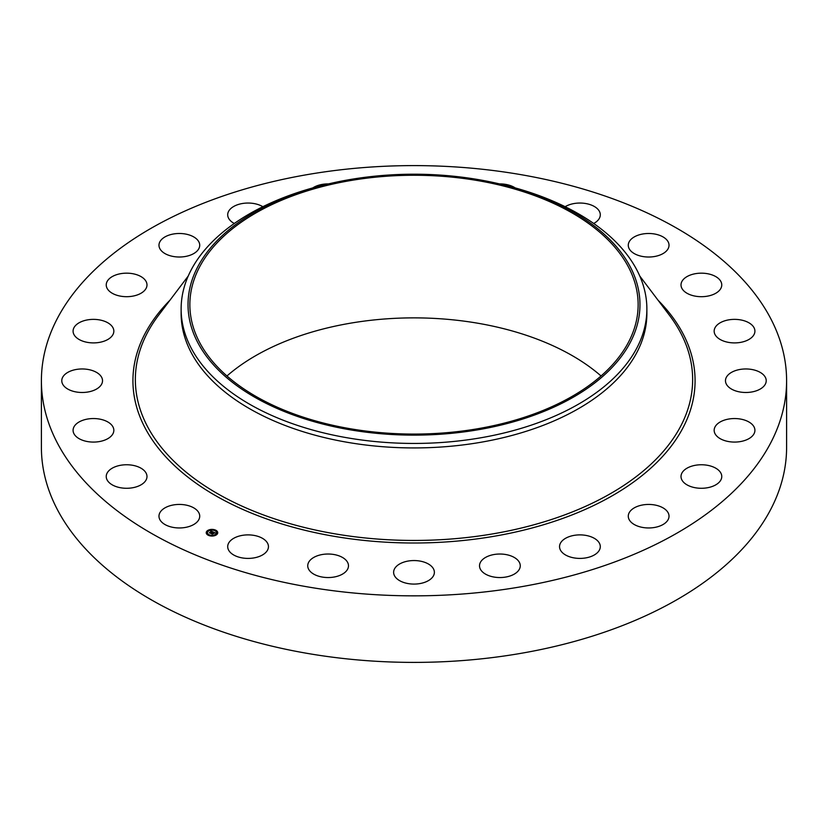 <?xml version="1.0" encoding="UTF-8"?>
<svg xmlns="http://www.w3.org/2000/svg" width="828" height="828" viewBox="0 0 828 828"><rect width="100%" height="100%" fill="white"/><g stroke="black" fill="none" stroke-linecap="round" stroke-linejoin="round"><path stroke-width="1.24" d="M198.906 512.884A20.379 11.768 180 0 1 199.724 516.196A20.379 11.768 180 0 1 182.243 527.84A20.379 11.768 180 0 1 159.794 519.508A20.379 11.768 180 0 1 158.976 516.196A20.379 11.768 180 0 1 176.447 504.552A20.379 11.768 180 0 1 198.906 512.884M786.6 380.725L786.6 447.275A372.6 215.114 180 0 1 518.897 653.696A372.6 215.114 180 0 1 41.4 447.275L41.4 380.725A372.6 215.114 180 0 1 309.103 174.304A372.6 215.114 180 0 1 786.6 380.725A372.6 215.114 180 0 1 518.897 587.145A372.6 215.114 180 0 1 41.4 380.725M226.955 375.974A224.14 129.406 180 0 1 350.896 323.106A224.14 129.406 180 0 1 601.045 375.974M350.896 180.494A224.14 129.406 180 0 1 638.14 304.673A224.14 129.406 180 0 1 477.104 428.842A224.14 129.406 180 0 1 189.86 304.673A224.14 129.406 180 0 1 350.896 180.494M630.832 341.395A225.972 130.462 0 0 0 501.758 184.447A225.972 130.462 0 0 0 326.242 184.447A225.972 130.462 0 0 0 197.167 267.941A225.972 130.462 0 0 0 350.379 429.856A225.972 130.462 0 0 0 630.832 341.395M501.758 184.447L504.438 185.099A232.875 134.446 0 0 1 646.875 308.989A232.875 134.446 0 0 1 637.456 346.839A232.875 134.446 180 0 1 479.567 438.002A232.875 134.446 0 0 1 181.125 308.989A232.875 134.446 0 0 1 190.543 271.139A232.875 134.446 180 0 1 323.562 185.099L326.242 184.447M646.875 308.989L646.875 313.481A232.875 134.446 180 0 1 479.567 442.494A232.875 134.446 180 0 1 181.125 313.481L181.125 308.989M681.02 285.205A20.379 11.768 180 0 1 681.009 284.925A20.379 11.768 180 0 1 701.15 273.168A20.379 11.768 180 0 1 721.757 284.656A20.379 11.768 180 0 1 721.768 284.925A20.379 11.768 180 0 1 701.626 296.693A20.379 11.768 180 0 1 681.02 285.205M113.26 433.085A20.379 11.768 180 0 1 91.039 441.997A20.379 11.768 180 0 1 73.081 430.312A20.379 11.768 180 0 1 73.661 427.538A20.379 11.768 180 0 1 95.882 418.626A20.379 11.768 180 0 1 113.84 430.312A20.379 11.768 180 0 1 113.26 433.085M714.74 328.364A20.379 11.768 180 0 1 736.961 319.453A20.379 11.768 180 0 1 754.919 331.138A20.379 11.768 180 0 1 754.339 333.912A20.379 11.768 180 0 1 732.118 342.823A20.379 11.768 180 0 1 714.16 331.138A20.379 11.768 180 0 1 714.74 328.364M100.033 386.365A20.379 11.768 180 0 1 77.107 392.12A20.379 11.768 180 0 1 61.779 380.725A20.379 11.768 180 0 1 64.273 375.084A20.379 11.768 180 0 1 87.199 369.329A20.379 11.768 180 0 1 102.527 380.725A20.379 11.768 180 0 1 100.033 386.365M727.967 375.084A20.379 11.768 180 0 1 750.892 369.329A20.379 11.768 180 0 1 766.221 380.725A20.379 11.768 180 0 1 763.726 386.365A20.379 11.768 180 0 1 740.801 392.12A20.379 11.768 180 0 1 725.473 380.725A20.379 11.768 180 0 1 727.967 375.084M108.209 339.263A20.379 11.768 180 0 1 85.884 342.057A20.379 11.768 180 0 1 73.081 331.138A20.379 11.768 180 0 1 78.712 323.013A20.379 11.768 180 0 1 101.037 320.219A20.379 11.768 180 0 1 113.84 331.138A20.379 11.768 180 0 1 108.209 339.263M719.791 422.197A20.379 11.768 180 0 1 742.116 419.392A20.379 11.768 180 0 1 754.919 430.312A20.379 11.768 180 0 1 749.288 438.436A20.379 11.768 180 0 1 726.963 441.231A20.379 11.768 180 0 1 714.16 430.312A20.379 11.768 180 0 1 719.791 422.197M137.21 294.975A20.379 11.768 180 0 1 116.634 295.182A20.379 11.768 180 0 1 106.232 284.925A20.379 11.768 180 0 1 116.013 274.886A20.379 11.768 180 0 1 136.589 274.668A20.379 11.768 180 0 1 146.991 284.925A20.379 11.768 180 0 1 137.21 294.975M690.79 466.474A20.379 11.768 180 0 1 711.366 466.267A20.379 11.768 180 0 1 721.768 476.524A20.379 11.768 180 0 1 711.987 486.564A20.379 11.768 180 0 1 691.411 486.781A20.379 11.768 180 0 1 681.009 476.524A20.379 11.768 180 0 1 690.79 466.474M185.089 256.535A20.379 11.768 180 0 1 158.976 245.254A20.379 11.768 180 0 1 173.611 233.962A20.379 11.768 180 0 1 199.724 245.254A20.379 11.768 180 0 1 185.089 256.535M642.911 504.914A20.379 11.768 180 0 1 669.024 516.196A20.379 11.768 180 0 1 654.389 527.488A20.379 11.768 180 0 1 628.276 516.196A20.379 11.768 180 0 1 642.911 504.914M234.303 223.477A20.379 11.768 180 0 1 227.7 214.804A20.379 11.768 180 0 1 247.593 203.046A20.379 11.768 180 0 1 262.859 206.71M579.445 534.888A20.379 11.768 180 0 1 600.3 546.646A20.379 11.768 180 0 1 580.407 558.403A20.379 11.768 180 0 1 559.542 546.646A20.379 11.768 180 0 1 579.445 534.888M312.798 187.904A20.379 11.768 180 0 1 328.499 183.899M504.697 554.356A20.379 11.768 180 0 1 520.263 565.783A20.379 11.768 180 0 1 495.082 577.22A20.379 11.768 180 0 1 479.515 565.783A20.379 11.768 180 0 1 504.697 554.356M423.77 561.995A20.379 11.768 180 0 1 434.379 572.314A20.379 11.768 180 0 1 404.23 582.643A20.379 11.768 180 0 1 393.621 572.314A20.379 11.768 180 0 1 423.77 561.995M499.501 183.899A20.379 11.768 180 0 1 513.95 187.149A20.379 11.768 180 0 1 515.202 187.904M342.171 557.275A20.379 11.768 180 0 1 348.484 565.783A20.379 11.768 180 0 1 336.127 576.598A20.379 11.768 180 0 1 314.05 574.301A20.379 11.768 180 0 1 307.737 565.783A20.379 11.768 180 0 1 320.094 554.967A20.379 11.768 180 0 1 342.171 557.275M565.141 206.71A20.379 11.768 180 0 1 597.33 208.687A20.379 11.768 180 0 1 600.3 214.804A20.379 11.768 180 0 1 593.697 223.477M265.477 540.529A20.379 11.768 180 0 1 268.458 546.646A20.379 11.768 180 0 1 253.585 557.968A20.379 11.768 180 0 1 230.67 552.773A20.379 11.768 180 0 1 227.7 546.646A20.379 11.768 180 0 1 242.573 535.323A20.379 11.768 180 0 1 265.477 540.529M629.094 248.566A20.379 11.768 180 0 1 628.276 245.254A20.379 11.768 180 0 1 645.757 233.61A20.379 11.768 180 0 1 668.206 241.942A20.379 11.768 180 0 1 669.024 245.254A20.379 11.768 180 0 1 651.553 256.897A20.379 11.768 180 0 1 629.094 248.566M146.98 476.245A20.379 11.768 180 0 1 146.991 476.524A20.379 11.768 180 0 1 126.85 488.282A20.379 11.768 180 0 1 106.243 476.793A20.379 11.768 180 0 1 106.232 476.524A20.379 11.768 180 0 1 126.373 464.756A20.379 11.768 180 0 1 146.98 476.245M207.414 530.696A5.765 3.333 180 0 1 213.841 529.568A5.765 3.333 180 0 1 217.743 532.725A5.765 3.333 180 0 1 216.553 534.753A5.765 3.333 180 0 1 210.136 535.871A5.765 3.333 180 0 1 206.224 532.725A5.765 3.333 180 0 1 207.414 530.696M217.743 532.87A5.765 3.333 0 0 0 215.466 530.355M215.001 530.179A5.765 3.333 0 0 0 211.626 529.692M210.974 529.734A5.765 3.333 0 0 0 207.807 530.717M208.242 531.245L207.549 530.914A5.765 3.333 0 0 0 207.414 530.986A5.765 3.333 0 0 0 206.224 532.87M207.445 532.87A4.544 2.619 0 0 0 207.445 533.004A4.544 2.619 0 0 0 208.811 534.888M208.966 535.561L208.501 535.085L209.194 535.085A4.544 2.619 0 0 0 212.32 535.623M212.962 535.571A4.544 2.619 0 0 0 215.59 534.609A4.544 2.619 0 0 0 215.735 534.495M215.86 534.37A4.544 2.619 0 0 0 216.522 533.004A4.544 2.619 0 0 0 216.522 532.87M214.845 530.531L215.466 530.365L214.773 530.365M216.418 534.536L215.725 534.536L216.346 534.898M216.812 532.497L217.371 532.497M213.003 535.675L212.31 535.675L212.931 535.799M211.647 530.106L210.964 529.775L211.585 529.899M206.596 533.273L207.155 533.273M215.59 534.319A4.544 2.619 180 0 1 210.529 535.209A4.544 2.619 180 0 1 207.445 532.725A4.544 2.619 180 0 1 208.387 531.131A4.544 2.619 180 0 1 213.448 530.241A4.544 2.619 180 0 1 216.522 532.725A4.544 2.619 180 0 1 215.59 534.319M213.034 531.938L211.906 531.597L210.291 533.066L209.38 532.663L211.471 531.421L210.622 530.883L213.034 531.938M212.051 531.762L210.405 533.273L209.38 532.818L210.333 533.191L212.082 531.824M213.22 532.021L215.29 532.932L213.759 532.404L213.044 532.953L214.473 532.911L213.81 532.58L213.458 533.584L211.212 533.46L213.22 532.021M214.193 533.211L213.5 533.667L214.193 533.211M213.365 533.398L212.32 534.122L211.15 533.553L212.247 534.039L213.355 533.346M213.293 532.28L212.517 532.735M212.403 532.953L211.74 533.449M211.357 531.504L209.898 532.89M217.371 532.456L216.739 532.332L217.371 532.456M207.549 531.193L208.17 531.297M206.596 532.994L207.228 533.108L206.596 532.994M639.765 276.024L669.397 315.23A278.643 160.88 180 0 1 492.453 533.936A278.643 160.88 180 0 1 204.951 485.932A278.643 160.88 180 0 1 158.603 315.23L188.235 276.024M658.043 300.212A281.075 162.278 180 0 1 493.136 536.44A281.075 162.278 180 0 1 193.431 481.306A281.075 162.278 180 0 1 169.957 300.212"/></g></svg>
